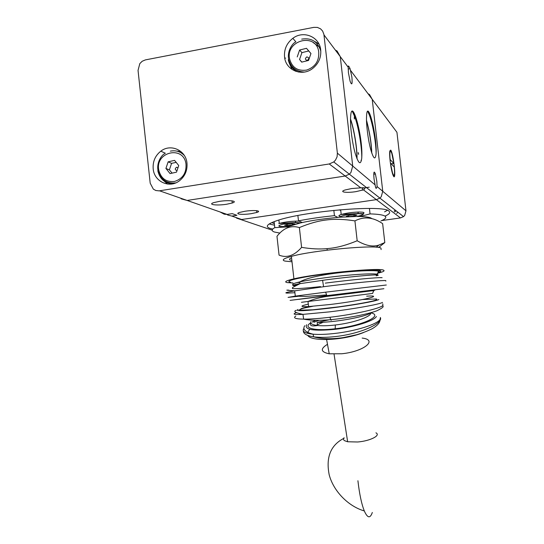 <?xml version="1.0" encoding="UTF-8"?>
<svg xmlns="http://www.w3.org/2000/svg" width="544" height="544" viewBox="0 0 544 544"><rect width="100%" height="100%" fill="white"/><g stroke="black" fill="none" stroke-linecap="round" stroke-linejoin="round"><path stroke-width="0.82" d="M219.987 211.936L224.21 214.2L227.093 214.418L232.261 213.642L236.932 215.315L231.839 216.077L227.63 215.002L227.154 214.411M335.328 50.055L337.11 51.041L340.286 56.664L352.716 166.042L350.914 172.557L349.35 174.168L345.175 176.025L187.136 200.45L181.329 198.88L180.554 198.152M360.774 187.843C365.058 187.496 365.949 188.17 363.446 189.863L355.946 191.638C346.433 193.154 338.572 192.005 345.127 189.972L351.635 188.55L360.774 187.843L345.175 176.025L349.35 174.168L350.914 172.557L352.716 166.042L337.375 153.143L337.076 156.842L335.43 160.194L333.744 161.942L329.242 163.968L159.079 190.869L155.808 190.502L153.333 189.128L150.198 183.199L138.04 70.38L139.801 63.634L142.202 61.248L145.404 59.894L313.806 27.363L317.37 27.397L320.559 28.839L322.619 31.042L323.904 34.381L337.375 153.143M363.446 189.863L376.366 199.641L379.902 198.104L381.222 196.758L382.752 191.298L372.218 99.294L396.936 132.287L405.974 210.82L382.752 191.298L381.222 196.758L379.902 198.104L376.366 199.641L241.679 219.511L376.366 199.641L400.493 217.92L381.691 220.592M245.024 211.249C253.987 209.841 262.419 210.759 256.802 212.466L251.321 213.649C242.597 215.023 233.968 214.173 239.571 212.425L245.024 211.249M374.027 178.888C373.476 171.986 373.939 170.347 375.408 173.971L376.822 181.322L377.074 186.524C376.4 189.02 375.822 188.931 375.346 186.252L374.027 178.888M348.208 67.238C348.038 65.192 348.663 65.674 350.084 68.694L351.914 77.248C352.464 84.429 351.866 85.762 350.105 81.253L348.412 72.672L348.208 67.238L340.286 56.664L352.716 166.042L375.054 184.824M219.232 201.409C229.112 199.818 238.626 201.042 232.261 203.007L226.658 204.245C217.07 205.795 207.318 204.66 213.663 202.647L219.232 201.409M367.819 111.248L369.675 115.518C372.919 124.467 375.85 141.624 376.169 151.13L376.088 153.891C375.292 160.507 373.476 158.95 370.634 149.24C368.091 139.713 366.098 124.161 366.54 116.817C366.996 97.322 376.387 132.124 376.169 151.13M367.71 111.289L369.553 115.539C373.17 125.453 376.285 145.302 376.088 153.891M366.486 120.129C369.689 132.07 371.457 143.065 371.783 153.122M366.5 120.598C369.566 132.185 371.287 142.902 371.654 152.735M358.523 154.278L358.285 153.422M354.273 118.164L354.457 115.906M358.646 154.258L358.183 152.531M354.362 118.946L354.552 116.158M361.372 160.63L360.998 160.324M352.41 111.16L354.98 116.953C358.612 127.065 361.651 145.01 361.869 155.162L361.74 158.216C360.692 165.58 358.503 163.914 355.164 153.224C352.186 142.732 349.962 125.474 350.608 117.341C351.451 95.812 362.392 134.191 361.869 155.162M352.267 111.173L354.844 116.974C358.904 128.221 362.114 148.995 361.74 158.216M350.52 118.966C354.436 130.349 357.388 149.838 357.014 158.807M350.513 119.354C354.321 130.642 357.184 149.491 356.891 158.494M284.75 58.249L285.709 58.072M153.184 168.769C152.68 161.507 155.217 155.638 160.806 151.171C170.68 143.31 186.021 150.28 186.986 163.22C187.496 170.394 185.028 176.215 179.568 180.683C169.599 188.809 154.108 181.716 153.184 168.769M176.78 151.103L180.751 151.416M284.546 56.855C284.002 49.293 286.763 43.112 292.828 38.325C303.402 30.029 319.688 36.795 320.722 50.082C321.266 57.542 318.594 63.662 312.691 68.449C302.008 77.058 285.532 70.169 284.546 56.855M314.378 41.296L318.913 43.962M176.202 162.398L171.584 163.336L169.374 169.878L172.128 173.135M178.01 167.688L176.569 167.239C174.733 168.749 174.882 169.871 177.018 170.619M313.113 42.507L320.28 47.641M310.95 53.55L308.72 50.952L301.92 52.639L299.554 59.473L301.811 62.098M306.789 56.916C304.81 58.602 305.007 59.758 307.38 60.37C309.366 58.684 309.169 57.528 306.789 56.916M295.426 71.216L292.271 66.708M297.228 56.923L299.615 50.028L306.483 48.314L310.957 53.523L308.557 60.438L301.682 62.132L299.554 59.473M299.615 50.028L301.92 52.639M306.483 48.314L308.72 50.952M170.728 184.117L167.253 182.002M165.913 168.443L168.144 161.84L174.563 160.371L178.745 165.532L176.501 172.149L170.075 173.597L165.913 168.443L169.374 169.878M168.144 161.84L171.584 163.336M292.046 69.482L289.904 64.586M167.552 184.062L164.546 181.41M329.242 163.968L345.175 176.025L187.136 200.45L159.548 190.808M368.023 93.69L369.526 94.54L372.218 99.294L382.752 191.298L377.074 186.524M400.493 217.92L403.532 216.614L404.661 215.478L405.974 210.82M272.19 230.173L236.694 218.158L236.028 217.539M396.637 213.411L397.95 212.242M394.747 211.956L396.073 210.773M394.114 211.133L395.25 210.134M272.741 229.078L269.804 228.324C264.86 226.481 267.342 223.89 277.25 220.538C304.212 211.045 384.282 204.503 388.933 211.14C390.653 212.534 389.361 214.186 385.057 216.111M269.171 223.985L274.523 225.209M384.567 211.854L387.355 210.344M369.43 208.44L370.056 213.901C378.155 214.132 383.153 214.894 385.064 216.179C386.784 217.484 385.404 219.062 380.922 220.918M274.36 223.74L271.837 222.564M279.908 233.09L274.414 232.016C271.34 230.942 271.47 229.48 274.795 227.637L274.122 221.626M378.583 247.486L384.812 242.57L378.882 245.079C372.851 247.126 365.616 245.684 357.177 240.754C347.194 244.929 338.076 247.466 329.82 248.363L326.944 248.656C319.512 249.336 311.059 248.907 301.594 247.37C294.311 255.694 286.804 258.278 279.065 255.122L276.971 236.314C283.424 227.956 290.89 225.046 299.377 227.569C309.284 223.407 318.362 220.864 326.618 219.946C334.846 218.878 344.284 219.191 354.926 220.891C363.977 216.226 373.218 217.144 382.643 223.645L384.812 242.57M370.056 213.901L359.931 216.519C366.935 216.716 370.865 217.43 371.736 218.654M359.931 216.519L356.674 216.478C364.371 214.758 364.738 213.819 357.782 213.67C350.268 213.799 338.905 216.124 340.517 217.178L356.674 216.478M340.517 217.178L337.77 217.403L334.438 215.648L333.839 210.351M297.881 215.519L298.479 220.864L302.362 222.516C309.454 220.986 317.533 219.66 326.59 218.559L337.77 217.403M393.747 176.576C392.428 174.556 391.224 169.429 390.157 161.187C389.626 156.414 389.511 153.007 389.81 150.967L390.708 150.096C393.278 152.578 396.399 179.738 393.747 176.576M389.98 159.521L390.136 159.501C389.626 153.272 389.858 150.504 390.837 151.198L391.857 153.551L393.87 163.581L391.204 163.785M390.544 163.078L394.271 167.069C394.781 173.162 394.563 175.97 393.625 175.474L392.55 173.067L390.395 163.098M390.109 159.208L389.837 157.896M390.136 159.501L393.87 163.581M389.749 151.382L390.041 151.837M391.524 163.737L391.585 164.193M299.146 221.15L295.746 221.122L295.222 222.72C282.866 223.033 271.823 227.025 284.485 226.508L289.694 226.127L288.143 226.848L274.795 227.637M302.362 222.516L300.22 222.999L295.222 222.72M301.594 247.37L299.377 227.569M357.177 240.754L354.926 220.891M289.694 226.127L300.22 222.999M291.564 257.808C288.748 259.039 288.85 259.923 291.856 260.46M298.479 220.864C309.454 218.715 321.436 216.981 334.438 215.648M292.454 224.951L287.28 225.522L284.594 225.202L287.116 224.312L292.346 223.74L294.998 224.06L292.454 224.951L292.318 223.74M354.022 216.07L348.772 216.648L346.351 216.281L349.214 215.329L354.518 214.751L356.905 215.125L354.022 216.07L353.879 214.819M287.28 225.522L287.144 224.305M284.451 223.876L284.396 223.441M339.415 209.821L340.354 210.351M348.772 216.648L348.65 215.519M346.202 214.962L346.147 214.465M344.08 437.75C343.162 438.879 343.312 439.851 344.536 440.674L347.65 441.762L357.619 441.993C370.199 441.007 381.194 435.37 375.931 432.827M381.113 249.594L380.943 248.098C376.645 244.44 313.167 250.213 291.4 256.374C283.465 258.543 281.336 260.114 285.022 261.086L292.006 261.773M292.971 282.962L287.422 282.622C283.771 281.976 285.933 280.718 293.91 278.848C315.792 273.557 379.277 267.464 383.459 270.15C385.206 270.844 383.221 271.898 377.488 273.299M295.249 296.126L288.075 297.391L298.166 296.31M299.01 314.514L300.635 313.929M382.738 303.831L382.949 305.429C380.195 308.557 354.491 314.398 330.024 317.261C319.144 318.539 310.345 319.165 303.627 319.138L303.464 319.138C295.358 318.981 292.815 317.934 295.834 315.982M303.776 328.603C301.852 331.52 304.966 333.39 313.113 334.2C318.94 334.669 326.135 334.417 334.703 333.452C355.912 331.112 377.91 324.102 380.127 319.26L380.399 317.506C383.2 323.694 359.509 334.009 335.226 336.586C326.658 337.538 319.437 337.613 313.555 336.797C306.734 335.736 303.341 333.778 303.368 330.929M376.162 275.828C386.383 273.523 357.224 275.767 325.951 279.854L300.057 283.648L292.563 287.504L292.386 288.524C293.338 288.98 304.728 288.374 320.538 286.613M296.854 285.274L294.046 285.042C290.992 284.519 292.903 283.472 299.778 281.908L299.975 283.662C291.89 285.131 290.598 285.797 296.099 285.654M366.656 296.16C386.077 294.923 361.978 300.662 330.296 304.484L308.618 306.571C299.86 306.911 299.758 306.095 308.312 304.123M370.886 312.705L370.58 313.861C368.676 317.703 351.655 323.156 335.322 324.992C328.154 325.808 322.245 325.985 317.601 325.502L317.138 322.422C321.728 322.463 327.604 322.068 334.771 321.232C351.104 319.342 368.342 315.323 370.457 313.018M327.488 344.304C320.076 348.854 320.668 352.016 329.249 353.804L341.822 353.756C363.861 351.614 378.27 339.83 362.148 338.076M323.136 322.272L314.908 325.815M309.713 329.283L307.176 333.227M307.816 335.437C311.352 341.918 343.74 340.456 363.46 332.581M310.971 323.177C308.693 326.992 315.554 325.822 317.506 325.496C312.263 324.85 310.073 323.551 310.937 321.592M326.828 295.616L383.908 288.714L290.102 300.376L326.828 295.616L325.645 292.169L295.31 296.12L305.483 296.439L326.278 294.936M313.895 322.266L319.002 320.328M386.301 285.008L325.645 292.169M350.758 70.645L372.218 99.294M227.093 214.418L187.136 200.45M241.679 219.511L231.839 216.077M184.348 155.509C180.452 151.518 175.78 150.056 170.347 151.137M185.973 163.894C183.512 145.16 155.033 151.796 158.753 170.068C160.99 178.595 166.301 182.376 174.692 181.417C182.825 178.697 186.585 172.856 185.973 163.894M320.81 51.116C317.859 41.616 311.488 37.624 301.696 39.127M318.696 51.612C316.05 32.307 285.586 40.038 289.571 58.82C291.965 67.572 297.643 71.325 306.619 70.081C315.323 67.021 319.348 60.867 318.696 51.612M288.293 59.765C289.544 65.885 293.005 69.992 298.683 72.087M157.814 170.728C159.766 179.037 164.798 183.389 172.897 183.79M323.979 34.904L340.286 56.664M362.277 213.955C365.493 212.65 364.194 212.01 358.387 212.038C351.778 212.316 346.052 213.139 341.204 214.499L340.836 214.615C338.259 215.553 338.273 216.179 340.891 216.498M358.387 212.038L357.782 213.67M295.746 221.122C289.197 221.422 283.71 222.197 279.269 223.448L278.752 223.625M300.866 222.782L301.804 222.278M357.918 480.74C359.428 493.952 361.556 504.016 364.31 510.952C367.513 518.194 370.185 518.697 372.32 512.475M382.106 277.698C378.801 277.175 351.172 279.772 325.319 283.118M294.902 292.726L287.558 293.087C283.832 293.053 286.205 292.305 294.678 290.856L324.972 286.538C352.743 282.968 382.371 280.112 385.778 280.595L385.839 281.098M378.869 299.54C376.067 301.226 352.131 305.463 329.542 308.183C304.742 311.025 294.263 311.447 298.105 309.454M296.378 312.712L295.426 313.045C292.291 314.303 294.807 314.745 302.974 314.378L329.297 311.889C353.763 308.965 379.637 304.314 382.554 302.423M376.407 316.465C374.286 320.851 354.144 327.202 334.778 329.358C313.405 331.289 304.028 329.746 306.653 324.734M377.305 273.414C378.821 272.558 379.216 271.857 378.488 271.32C375.53 269.124 316.628 272.36 299.778 281.908C306.068 280.527 314.711 279.12 325.706 277.678C349.017 274.611 374.075 273.027 377.291 274.305L378.488 271.32L380.181 270.579C376.815 269.103 349.751 270.735 324.55 274.081C299.098 277.372 283.553 281.262 290.55 282.214M377.291 274.305L377.774 275.019M297.106 282.54L299.846 282.499M378.658 272.381C380.875 271.606 381.385 271 380.181 270.579M301.43 302.294L372.62 293.44L373.68 290.571L375.462 289.748L298.955 299.329M373.15 291.19C374.177 290.714 374.354 290.51 373.68 290.571L327.631 296.324C320.593 297.296 314.044 299.01 307.986 301.471L302.491 302.165M374.843 289.891L375.462 289.748M335.322 324.992L335.206 328.773C361.944 325.876 384.071 315.561 370.899 312.895M315.636 320.321L312.093 322M310.787 322.776C302.206 327.964 314.289 331.33 335.206 328.773M312.664 306.306L304.327 308.026C300.451 309.026 298.88 309.747 299.622 310.189L312.909 309.788L338.756 306.85C353.668 304.756 365.01 302.818 372.769 301.029C376.387 300.036 377.57 299.356 376.326 298.989L362.678 299.52M330.024 317.261L330.602 319.688L331.214 320.287M333.744 161.942L403.532 216.614M256.802 212.466L256.605 210.671M362.474 190.216L362.202 187.816M373.748 174.23L375.408 173.971M224.21 214.2L225.794 213.962M348.146 69.04L350.084 68.694M232.261 203.007L232.023 200.845M362.25 188.231L369.22 187.177M160.806 151.171L165.39 153.258M292.828 38.325L295.868 41.827M175.732 182.9C166.525 183.729 160.616 179.534 157.984 170.306C156.448 161.881 162.255 154.455 164.614 153.796M304.416 72.053C296.045 71.604 290.788 67.306 288.653 59.16C287.055 51.265 292.264 43.411 295.678 41.963M340.666 209.712L341.204 214.499L358.068 213.466C363.195 213.636 364.779 213.908 362.821 214.275M278.888 220.021L279.269 223.448L295.467 222.537L301.022 222.816M376.156 247.221L378.882 245.079M327.338 250.138L326.944 248.656M344.148 438.185C330.704 444.992 325.72 457.191 329.195 474.783C333.384 490.974 348.112 506.246 364.31 510.952M321.674 274.462L321.803 275.278M322.585 280.296L323.578 286.715M324.877 295.079L324.999 295.848M325.006 295.902L325.135 296.738M334.05 354.158L347.65 441.762M291.4 256.374L293.91 278.848M288.721 290.136C284.872 290.04 286.858 290.278 294.678 290.856L295.31 296.12M296.392 310.25C292.937 311.345 295.134 312.718 302.974 314.378L303.627 319.138M304.79 325.686C301.349 330.398 308.836 333.207 313.113 334.2L313.555 336.797C321.722 339.055 331.595 339.334 343.169 337.634L356.878 334.696C362.977 332.826 368.2 330.766 372.558 328.508C377.359 325.577 379.814 322.864 379.909 320.375M307.986 301.471L308.618 306.571M326.448 338.715L329.249 353.804M315.71 320.321L312.385 322.062M329.174 319.811L317.138 322.422M310.386 306.469C298.323 308.951 301.315 308.713 302.117 308.632L308.713 306.564M303.6 319.138C310.563 320.484 319.566 320.668 330.602 319.688C338.422 318.974 347.038 317.75 356.442 316.01C365.004 314.316 371.756 312.603 376.7 310.869C382.67 307.938 384.52 306.299 382.228 305.959"/></g></svg>
